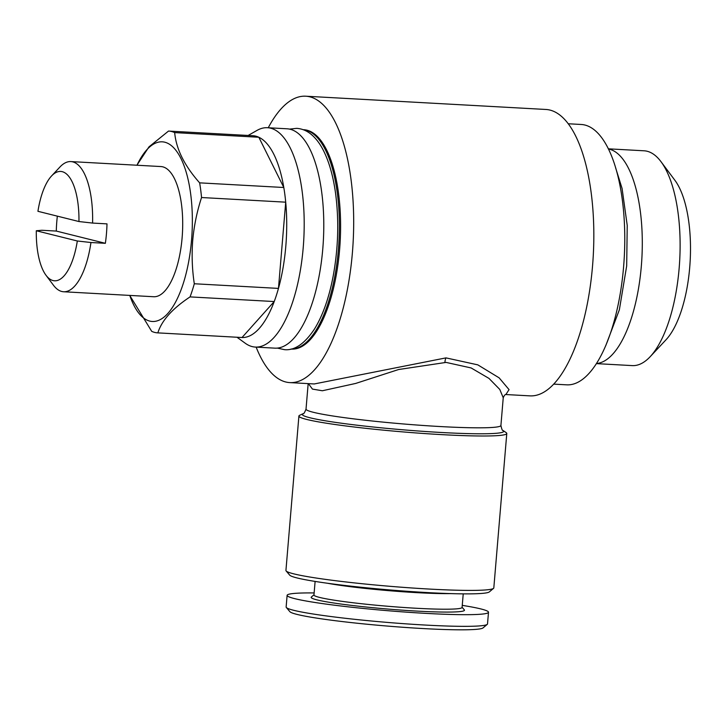 <?xml version="1.0" encoding="UTF-8"?>
<svg xmlns="http://www.w3.org/2000/svg" width="726" height="726" viewBox="0 0 726 726"><rect width="100%" height="100%" fill="white"/><g stroke="black" fill="none" stroke-linecap="round" stroke-linejoin="round"><path stroke-width="1.09" d="M660.959 161.635L674.826 180.193A88.009 34.004 93.2 0 1 689.7 267.558A88.009 34.004 93.2 0 1 666.014 339.777L650.187 356.684A107.566 41.563 -86.8 0 0 679.137 268.42A107.566 41.563 -86.8 0 0 660.959 161.635A107.566 41.563 -86.8 0 0 644.116 150.799L608.306 148.821M596.445 363.626L632.255 365.605A107.566 41.563 -86.8 0 0 650.187 356.684M608.37 148.966A107.566 41.563 93.2 0 1 641.312 266.333A107.566 41.563 93.2 0 1 596.527 363.499M36.3 230.75L77.319 240.987A54.759 21.154 93.2 0 1 46.037 275.299A54.759 21.154 93.2 0 1 36.3 230.75L41.881 230.269L56.292 231.068A65.195 25.192 93.2 0 1 56.828 221.276A65.195 25.192 93.2 0 1 57.336 216.148M77.319 240.987L90.95 242.52A65.195 25.192 93.2 0 1 63.634 291.761L153.694 296.734A65.195 25.192 -86.8 0 0 182.108 237.838A65.195 25.192 -86.8 0 0 160.882 166.553L70.83 161.58A65.195 25.192 93.2 0 1 92.583 223.073L78.953 221.539L37.933 211.302A54.759 21.154 93.2 0 1 51.519 176.01A54.759 21.154 93.2 0 1 78.953 221.539M92.583 223.073L106.994 223.871A65.195 25.192 93.2 0 1 106.459 233.663A65.195 25.192 93.2 0 1 105.361 243.31L90.95 242.52M63.634 291.761A65.195 25.192 93.2 0 1 53.434 285.2L46.037 275.299M248.129 135.463L257.013 130.408A109.844 42.444 93.2 0 1 267.44 127.712A109.844 42.444 93.2 0 1 303.196 247.829A109.844 42.444 93.2 0 1 255.325 347.073A109.844 42.444 93.2 0 1 245.261 343.253L236.985 337.245M252.675 135.717A101.05 39.041 93.2 0 1 252.92 135.726A101.05 39.041 93.2 0 1 258.828 137.25A101.05 39.041 93.2 0 1 283.802 187.499A101.05 39.041 93.2 0 1 285.708 202.173A101.05 39.041 93.2 0 1 285.808 246.223A101.05 39.041 93.2 0 1 278.466 288.404A101.05 39.041 93.2 0 1 274.219 301.544A101.05 39.041 93.2 0 1 242.012 337.526A101.05 39.041 93.2 0 1 241.776 337.508A101.05 39.041 93.2 0 1 241.531 337.499M267.44 127.712L287.024 128.792A109.844 42.444 93.2 0 1 322.78 248.909A109.844 42.444 93.2 0 1 274.909 348.153L255.325 347.073M136.969 165.238A89.96 34.757 93.2 0 1 176.627 151.28A89.96 34.757 93.2 0 1 191.537 240.197A89.96 34.757 93.2 0 1 165.156 316.137A89.96 34.757 93.2 0 1 129.773 295.418M129.727 295.418L151.698 331.337A101.05 39.041 93.2 0 0 157.606 332.862L241.776 337.508M157.851 332.88C161.671 320.565 172.407 308.577 190.058 296.898L274.219 301.544L242.012 337.526L157.851 332.88A101.05 39.041 93.2 0 1 157.606 332.862M136.905 165.229L148.993 146.852L168.514 131.07A101.05 39.041 93.2 0 1 168.75 131.079A101.05 39.041 93.2 0 1 174.667 132.604L258.828 137.25L283.802 187.499L199.641 182.852A101.05 39.041 93.2 0 1 201.547 197.526L285.708 202.173L278.466 288.404L194.305 283.757A101.05 39.041 93.2 0 1 190.058 296.898M194.305 283.757C192.127 269.5 191.6 255.035 192.726 240.351C194.033 225.84 196.973 211.565 201.547 197.526M303.196 129.7A109.844 42.444 93.2 0 1 338.389 249.771A109.844 42.444 93.2 0 1 291.081 349.043M303.159 129.691L303.831 129.727A109.844 42.444 93.2 0 1 339.587 249.844A109.844 42.444 93.2 0 1 291.716 349.088L291.044 349.052M568.168 123.756L581.136 124.473A130.381 50.375 93.2 0 1 623.58 267.041A130.381 50.375 93.2 0 1 566.761 384.844L553.784 384.127M298.903 416.043L285.935 570.436A104.308 7.106 4.8 0 0 286.135 570.945L289.701 575.137A100.397 6.843 4.8 0 0 427.768 592.597A100.397 6.843 4.8 0 0 489.324 591.908L493.535 588.359A104.308 7.106 4.8 0 0 493.816 587.897L506.784 433.495A104.308 7.106 -175.2 0 1 442.551 434.674A104.308 7.106 -175.2 0 1 298.903 416.043A104.308 7.106 -175.2 0 1 299.702 415.263L303.078 413.693A101.05 6.888 4.8 0 0 441.462 432.496A101.05 6.888 4.8 0 0 503.054 430.482C502.437 430.908 501.73 429.238 500.913 425.472L503.236 397.775L499.787 389.454L488.988 378.409L471.101 367.937L446.082 362.41L398.61 369.525L355.686 383.437L322.353 390.76L312.443 389.091L308.405 383.627M286.135 570.945A104.308 7.106 4.8 0 0 429.583 589.076A104.308 7.106 4.8 0 0 493.535 588.359M314.258 383.954L445.982 357.882L477.817 364.86L499.125 377.838L509.053 389.617L505.877 394.527M505.85 394.536L530.016 395.87A143.421 55.412 -86.8 0 0 592.516 266.288A143.421 55.412 -86.8 0 0 545.834 109.463L305.682 96.204A143.421 55.412 93.2 0 1 352.373 253.029A143.421 55.412 93.2 0 1 289.865 382.611A143.421 55.412 93.2 0 1 256.142 347.119M327.471 583.25A74.315 5.064 4.8 0 0 417.622 592.688A74.315 5.064 4.8 0 0 450.728 593.605M315.111 581.417L313.968 594.984A74.315 5.064 4.8 0 0 416.316 608.261A74.315 5.064 4.8 0 0 462.081 607.426L463.224 593.859M313.986 594.812L311.363 597.017A76.929 5.245 4.8 0 0 417.087 611.101A76.929 5.245 4.8 0 0 464.313 609.858L462.099 607.254M314.14 592.933A101.05 6.888 4.8 0 0 287.115 595.338L286.135 607.009A101.05 6.888 4.8 0 0 286.334 607.499A101.05 6.888 4.8 0 0 425.291 625.059A101.05 6.888 4.8 0 0 487.246 624.369A101.05 6.888 4.8 0 0 487.518 623.915L488.498 612.254A101.05 6.888 4.8 0 0 462.253 605.366M287.115 595.338A101.05 6.888 4.8 0 0 426.271 613.397A101.05 6.888 4.8 0 0 488.498 612.254M286.334 607.499L289.892 611.691A97.139 6.616 4.8 0 0 423.476 628.58A97.139 6.616 4.8 0 0 483.035 627.908L487.246 624.369M503.054 430.482L506.122 432.596A104.308 7.106 -175.2 0 1 506.784 433.495M268.257 127.758A143.421 55.412 93.2 0 1 305.682 96.204M199.641 182.852C184.504 165.809 176.173 149.066 174.667 132.604M51.519 176.01L59.959 166.989A65.195 25.192 93.2 0 1 70.83 161.58M56.292 231.068L105.361 243.31M445.982 357.882A6.516 2.432 -87.6 0 0 444.911 362.356M303.078 413.693C303.613 414.21 304.593 412.686 306.027 409.101A97.783 6.661 4.8 0 0 440.691 426.57A97.783 6.661 4.8 0 0 500.913 425.472M277.396 348.108L284.465 349.66C294.547 350.685 304.521 343.852 314.385 329.177C322.743 315.628 329.005 297.95 333.17 276.125C338.262 248.292 339.087 220.904 335.648 193.951C333.37 177.08 329.477 162.969 323.977 151.598C320.347 144.138 316.028 138.348 311.018 134.21C306.662 130.653 301.88 128.702 296.68 128.348L289.493 129.119M615.603 167.779L622.073 188.451L627.228 225.423L626.683 265.897L619.36 309.802L605.783 345.594M503.236 397.775C504.207 395.47 505.115 394.381 505.958 394.508M306.027 409.101L308.169 383.618M314.422 383.963L289.865 382.611M168.75 131.079L252.92 135.726"/></g></svg>
